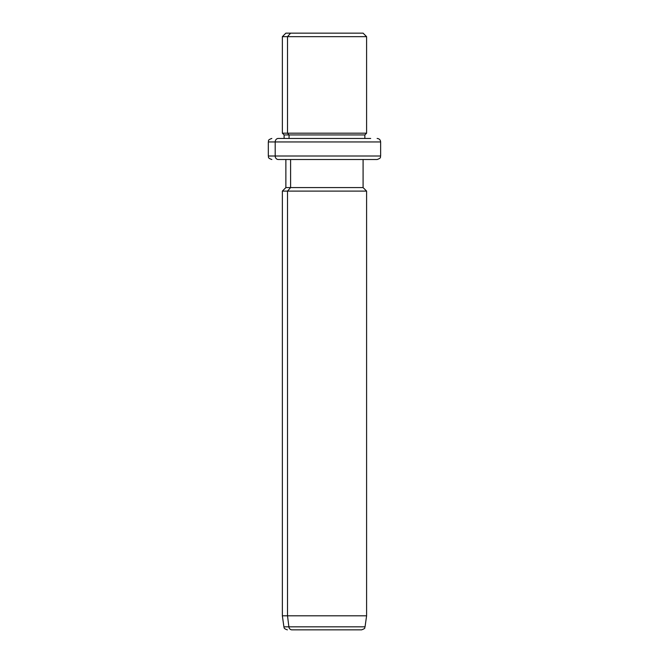 <?xml version="1.0" encoding="UTF-8"?>
<svg xmlns="http://www.w3.org/2000/svg" width="663" height="663" viewBox="0 0 663 663"><rect width="100%" height="100%" fill="white"/><g stroke="black" fill="none" stroke-linecap="round" stroke-linejoin="round"><path stroke-width="0.99" d="M358.36 33.15L290.593 33.15L363.092 33.15L366.598 36.664L287.518 36.664L290.593 33.15L287.518 36.664L282.363 36.664L366.598 36.664L366.598 133.188L287.518 133.188L287.518 36.664L287.518 133.188L282.363 133.188L366.598 133.188L364.849 134.937L289.06 134.937L287.518 133.188L289.06 134.937L284.112 134.937L364.849 134.937L364.849 138.451L370.683 138.451L278.278 138.451A3.514 3.083 90 0 0 275.195 141.957L268.316 141.957L275.195 141.957A3.514 3.083 -90 0 1 278.278 138.451L364.849 138.451M284.112 138.451L284.112 134.937L282.363 133.188L282.363 36.664L285.869 33.15L290.593 33.15M289.06 138.451L289.06 134.937L289.06 138.451M370.683 159.51L278.278 159.51A3.514 3.083 -90 0 1 275.195 156.004A3.514 3.083 90 0 0 278.278 159.51L377.131 159.51C381.929 157.844 379.965 157.04 380.637 156.004L275.195 156.004L380.637 156.004L380.637 141.957L275.195 141.957L275.195 156.004L268.316 156.004L275.195 156.004L275.195 141.957L380.637 141.957C380.454 139.852 379.277 138.675 377.131 138.451M357.034 629.85L291.927 629.85A3.514 3.083 -90 0 1 288.877 626.825L287.518 615.811L287.518 191.101L290.593 187.588L287.518 191.101L287.518 615.811L288.877 626.825A3.514 3.083 90 0 0 291.927 629.85L361.575 629.85C366.448 628.093 364.136 627.778 365.048 626.825L288.877 626.825L365.048 626.825L366.598 615.811L287.518 615.811L366.598 615.811L366.598 191.101L287.518 191.101L366.598 191.101L363.092 187.588L290.593 187.588L290.593 159.51L290.593 187.588L285.869 187.588L363.092 187.588L363.092 159.51M287.518 191.101L282.363 191.101L287.518 191.101M287.518 615.811L282.363 615.811L287.518 615.811M288.877 626.825L283.905 626.825L288.877 626.825M271.83 159.51C267.032 157.844 268.996 157.04 268.316 156.004L268.316 141.957C268.996 140.921 267.032 140.117 271.83 138.451M287.386 629.85C283.109 628.524 284.344 627.281 283.905 626.825L282.363 615.811L282.363 191.101L285.869 187.588L285.869 159.51"/></g></svg>
